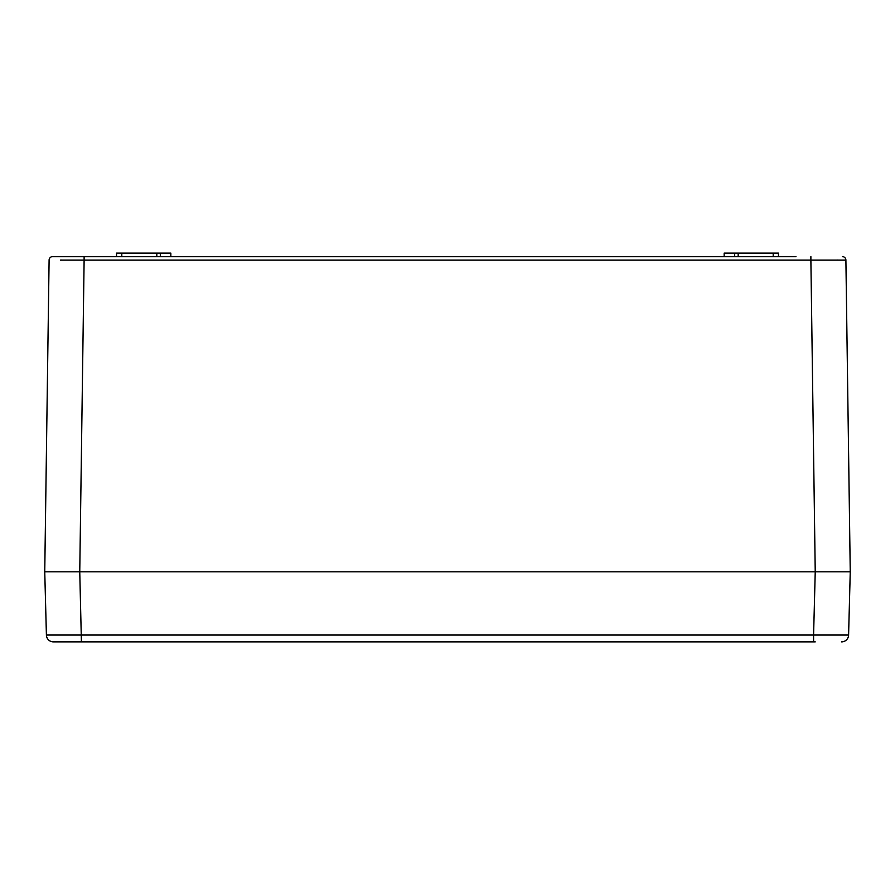 <?xml version="1.0" encoding="UTF-8"?>
<svg xmlns="http://www.w3.org/2000/svg" width="895" height="895" viewBox="0 0 895 895"><rect width="100%" height="100%" fill="white"/><g stroke="black" fill="none" stroke-linecap="round" stroke-linejoin="round"><path stroke-width="1.34" d="M60.513 260.065L84.119 260.087L84.119 256.63L52.604 256.63L795.968 256.63M815.233 571.827L79.767 571.827L850.25 571.827L845.898 260.087L810.881 260.087L815.233 571.827L813.589 635.047L46.406 635.047L44.75 571.827L49.102 260.087A3.502 3.502 0 0 1 52.604 256.63A3.502 3.502 90 0 0 49.102 260.087A3.502 3.502 90 0 1 52.604 256.63M827.483 571.827L844.119 571.827L827.483 571.827M53.588 571.827L67.517 571.827L53.588 571.827M842.396 256.63A3.502 3.502 0 0 1 845.898 260.087A3.502 3.502 -90 0 0 842.396 256.63A3.502 3.502 -90 0 1 845.898 260.087M845.283 260.076L836.87 260.065M724.167 256.63L724.167 253.128L778.46 253.128L778.46 256.63M116.54 256.63L116.54 253.128L170.833 253.128L170.833 256.63M734.683 256.63L734.683 253.128M160.317 256.63L160.317 253.128M44.75 571.827L79.756 571.827L84.119 260.087L810.881 260.087L810.881 256.63M815.233 641.872L53.409 641.872L81.411 641.872L79.756 571.827M98.159 641.872L79.767 641.872M813.589 641.872L813.589 635.047L848.594 635.047A7.003 7.003 0 0 1 841.591 641.872A7.003 7.003 -90 0 0 848.594 635.103M53.409 641.872A7.003 7.003 0 0 1 46.406 635.047M848.594 635.047L850.25 571.827M444.658 260.087L310.263 260.087M304.568 260.087L240.218 260.087M234.524 260.087L198.187 260.087M192.503 260.087L143.681 260.087M120.926 260.087L99.032 260.087M773.202 256.63L773.202 253.128M738.185 256.63L738.185 253.128M156.815 256.63L156.815 253.128M121.798 256.63L121.798 253.128M98.159 635.047L447.5 635.047"/></g></svg>
